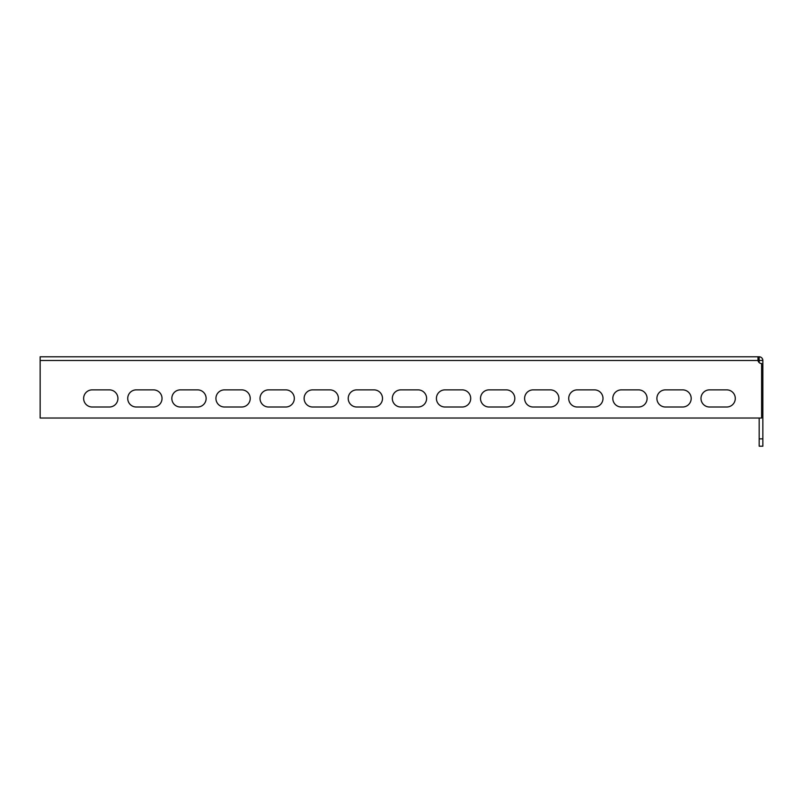 <?xml version="1.0" encoding="UTF-8"?>
<svg xmlns="http://www.w3.org/2000/svg" width="803" height="803" viewBox="0 0 803 803"><rect width="100%" height="100%" fill="white"/><g stroke="black" fill="none" stroke-linecap="round" stroke-linejoin="round"><path stroke-width="1.2" d="M758.002 360.467L759.146 360.467L759.146 356.793L758.002 356.793L758.002 360.487A3.674 3.674 0 0 0 761.625 363.538L761.625 418.032L40.15 418.032L40.15 356.793L758.002 356.793M665.466 407.011L682.62 407.011A8.572 8.572 0 0 0 691.192 398.439A8.572 8.572 0 0 0 682.62 389.867L665.466 389.867A8.572 8.572 0 0 0 656.894 398.439A8.572 8.572 0 0 0 665.466 407.011A8.572 8.572 0 0 1 656.894 398.439A8.572 8.572 0 0 1 665.466 389.867M709.571 407.011L726.715 407.011A8.572 8.572 0 0 0 735.287 398.439A8.572 8.572 0 0 0 726.715 389.867L709.571 389.867A8.572 8.572 0 0 0 700.989 398.439A8.572 8.572 0 0 0 709.571 407.011A8.572 8.572 0 0 1 700.989 398.439A8.572 8.572 0 0 1 709.571 389.867M621.371 389.867A8.572 8.572 0 0 0 612.799 398.439A8.572 8.572 0 0 0 621.371 407.011L638.526 407.011A8.572 8.572 0 0 0 647.098 398.439A8.572 8.572 0 0 0 638.526 389.867L621.371 389.867A8.572 8.572 0 0 0 612.799 398.439A8.572 8.572 0 0 0 621.371 407.011M577.277 389.867A8.572 8.572 0 0 0 568.705 398.439A8.572 8.572 0 0 0 577.277 407.011L594.421 407.011A8.572 8.572 0 0 0 603.003 398.439A8.572 8.572 0 0 0 594.421 389.867L577.277 389.867A8.572 8.572 0 0 0 568.705 398.439A8.572 8.572 0 0 0 577.277 407.011M533.182 389.867A8.572 8.572 0 0 0 524.6 398.439A8.572 8.572 0 0 0 533.182 407.011L550.326 407.011A8.572 8.572 0 0 0 558.898 398.439A8.572 8.572 0 0 0 550.326 389.867L533.182 389.867A8.572 8.572 0 0 0 524.6 398.439A8.572 8.572 0 0 0 533.182 407.011M489.077 389.867A8.572 8.572 0 0 0 480.505 398.439A8.572 8.572 0 0 0 489.077 407.011L506.231 407.011A8.572 8.572 0 0 0 514.803 398.439A8.572 8.572 0 0 0 506.231 389.867L489.077 389.867A8.572 8.572 0 0 0 480.505 398.439A8.572 8.572 0 0 0 489.077 407.011M444.982 389.867A8.572 8.572 0 0 0 436.41 398.439A8.572 8.572 0 0 0 444.982 407.011L462.137 407.011A8.572 8.572 0 0 0 470.709 398.439A8.572 8.572 0 0 0 462.137 389.867L444.982 389.867A8.572 8.572 0 0 0 436.41 398.439A8.572 8.572 0 0 0 444.982 407.011M400.888 389.867A8.572 8.572 0 0 0 392.316 398.439A8.572 8.572 0 0 0 400.888 407.011L418.032 407.011A8.572 8.572 0 0 0 426.614 398.439A8.572 8.572 0 0 0 418.032 389.867L400.888 389.867A8.572 8.572 0 0 0 392.316 398.439A8.572 8.572 0 0 0 400.888 407.011M356.793 389.867A8.572 8.572 0 0 0 348.221 398.439A8.572 8.572 0 0 0 356.793 407.011L373.937 407.011A8.572 8.572 0 0 0 382.509 398.439A8.572 8.572 0 0 0 373.937 389.867L356.793 389.867A8.572 8.572 0 0 0 348.221 398.439A8.572 8.572 0 0 0 356.793 407.011M312.698 389.867A8.572 8.572 0 0 0 304.116 398.439A8.572 8.572 0 0 0 312.698 407.011L329.842 407.011A8.572 8.572 0 0 0 338.414 398.439A8.572 8.572 0 0 0 329.842 389.867L312.698 389.867A8.572 8.572 0 0 0 304.116 398.439A8.572 8.572 0 0 0 312.698 407.011M268.593 389.867A8.572 8.572 0 0 0 260.021 398.439A8.572 8.572 0 0 0 268.593 407.011L285.748 407.011A8.572 8.572 0 0 0 294.32 398.439A8.572 8.572 0 0 0 285.748 389.867L268.593 389.867A8.572 8.572 0 0 0 260.021 398.439A8.572 8.572 0 0 0 268.593 407.011M224.499 389.867A8.572 8.572 0 0 0 215.927 398.439A8.572 8.572 0 0 0 224.499 407.011L241.653 407.011A8.572 8.572 0 0 0 250.225 398.439A8.572 8.572 0 0 0 241.653 389.867L224.499 389.867A8.572 8.572 0 0 0 215.927 398.439A8.572 8.572 0 0 0 224.499 407.011M180.404 389.867A8.572 8.572 0 0 0 171.832 398.439A8.572 8.572 0 0 0 180.404 407.011L197.548 407.011A8.572 8.572 0 0 0 206.13 398.439A8.572 8.572 0 0 0 197.548 389.867L180.404 389.867A8.572 8.572 0 0 0 171.832 398.439A8.572 8.572 0 0 0 180.404 407.011M136.309 389.867A8.572 8.572 0 0 0 127.727 398.439A8.572 8.572 0 0 0 136.309 407.011L153.453 407.011A8.572 8.572 0 0 0 162.025 398.439A8.572 8.572 0 0 0 153.453 389.867L136.309 389.867A8.572 8.572 0 0 0 127.727 398.439A8.572 8.572 0 0 0 136.309 407.011M92.204 389.867A8.572 8.572 0 0 0 83.632 398.439A8.572 8.572 0 0 0 92.204 407.011L109.359 407.011A8.572 8.572 0 0 0 117.931 398.439A8.572 8.572 0 0 0 109.359 389.867L92.204 389.867A8.572 8.572 0 0 0 83.632 398.439A8.572 8.572 0 0 0 92.204 407.011M682.62 407.011A8.572 8.572 0 0 0 691.192 398.439A8.572 8.572 0 0 0 682.62 389.867M726.715 407.011A8.572 8.572 0 0 0 735.287 398.439A8.572 8.572 0 0 0 726.715 389.867M638.526 407.011A8.572 8.572 0 0 0 647.098 398.439A8.572 8.572 0 0 0 638.526 389.867M594.421 407.011A8.572 8.572 0 0 0 603.003 398.439A8.572 8.572 0 0 0 594.421 389.867M550.326 407.011A8.572 8.572 0 0 0 558.898 398.439A8.572 8.572 0 0 0 550.326 389.867M506.231 407.011A8.572 8.572 0 0 0 514.803 398.439A8.572 8.572 0 0 0 506.231 389.867M462.137 407.011A8.572 8.572 0 0 0 470.709 398.439A8.572 8.572 0 0 0 462.137 389.867M418.032 407.011A8.572 8.572 0 0 0 426.614 398.439A8.572 8.572 0 0 0 418.032 389.867M373.937 407.011A8.572 8.572 0 0 0 382.509 398.439A8.572 8.572 0 0 0 373.937 389.867M329.842 407.011A8.572 8.572 0 0 0 338.414 398.439A8.572 8.572 0 0 0 329.842 389.867M285.748 407.011A8.572 8.572 0 0 0 294.32 398.439A8.572 8.572 0 0 0 285.748 389.867M241.653 407.011A8.572 8.572 0 0 0 250.225 398.439A8.572 8.572 0 0 0 241.653 389.867M197.548 407.011A8.572 8.572 0 0 0 206.13 398.439A8.572 8.572 0 0 0 197.548 389.867M153.453 407.011A8.572 8.572 0 0 0 162.025 398.439A8.572 8.572 0 0 0 153.453 389.867M109.359 407.011A8.572 8.572 0 0 0 117.931 398.439A8.572 8.572 0 0 0 109.359 389.867M759.146 360.467L762.85 360.487C762.629 358.238 761.395 357.014 759.146 356.793A3.704 3.704 0 0 1 762.85 360.487L762.85 446.207L759.176 446.207L759.176 438.86L762.85 438.86M759.176 418.032L759.176 438.86M759.176 360.487L759.176 362.605M761.625 366.6L762.85 366.6M40.15 360.487L758.002 360.487"/></g></svg>
